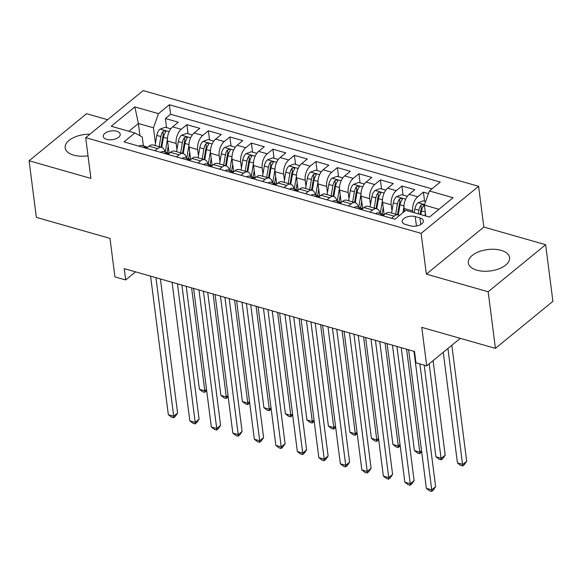 <?xml version="1.0" encoding="UTF-8"?>
<svg xmlns="http://www.w3.org/2000/svg" width="582" height="582" viewBox="0 0 582 582"><rect width="100%" height="100%" fill="white"/><g stroke="black" fill="none" stroke-linecap="round" stroke-linejoin="round"><path stroke-width="0.87" d="M89.912 134.202A20.814 10.782 -7.3 0 0 65.148 147.857A20.814 10.782 -7.3 0 0 73.674 155.132A20.814 10.782 -7.3 0 0 88.02 155.787M476.84 270.179A20.814 10.782 -7.3 0 0 498.978 268.811A20.814 10.782 -7.3 0 0 509.599 257.615A20.814 10.782 -7.3 0 0 501.073 250.34A20.814 10.782 -7.3 0 0 478.935 251.708A20.814 10.782 -7.3 0 0 468.306 262.904A20.814 10.782 -7.3 0 0 476.84 270.179M106.782 139.382A8.541 4.423 -7.3 0 0 115.869 138.822A8.541 4.423 -7.3 0 0 120.227 134.224A8.541 4.423 -7.3 0 0 116.727 131.241A8.541 4.423 -7.3 0 0 107.641 131.801A8.541 4.423 -7.3 0 0 103.283 136.399A8.541 4.423 -7.3 0 0 106.782 139.382M107.612 119.71L86.58 113.708L29.1 160.77L36.353 217.377L109.998 238.387L114.923 276.879L125.676 279.949L135.555 271.859M478.608 186.305L143.179 90.588L85.7 137.65L421.128 233.367L478.608 186.305L483.831 227.067L426.351 274.129L488.167 291.764L545.647 244.702L483.831 227.067M545.647 244.702L552.9 301.309L495.42 348.371L421.775 327.36L426.708 365.852L460.297 338.353M488.167 291.764L495.42 348.371M428.483 193.602L423.412 192.155L424.569 201.227M404.461 211.412L404.083 208.487A10.672 5.827 -74.1 0 1 409.139 194.344L414.806 189.703L401.907 186.022L403.071 195.086M383.56 214.911A7.071 3.863 105.9 0 0 382.396 214.118A7.071 3.863 105.9 0 0 380.963 214.176C380.577 215.034 381.436 215.275 383.545 214.911A7.071 3.863 -74.1 0 1 384.178 214.78L382.585 202.354A10.672 5.827 105.9 0 1 387.634 188.204L393.308 183.563L380.41 179.882L381.566 188.954M362.673 208.64L361.08 196.214A10.672 5.827 105.9 0 1 366.136 182.071L371.803 177.43L358.905 173.749L360.069 182.813M340.557 202.638A7.071 3.863 105.9 0 0 339.393 201.845A7.071 3.863 105.9 0 0 337.96 201.903C337.575 202.762 338.433 203.009 340.543 202.645A7.071 3.863 -74.1 0 1 341.176 202.507L339.582 190.081A10.672 5.827 105.9 0 1 344.631 175.939L350.306 171.29L337.4 167.609L338.564 176.681M319.06 196.498A7.071 3.863 105.9 0 0 317.888 195.705A7.071 3.863 105.9 0 0 316.455 195.77C316.07 196.621 316.935 196.869 319.038 196.505A7.071 3.863 -74.1 0 1 319.671 196.374L318.078 183.948A10.672 5.827 105.9 0 1 323.134 169.799L328.801 165.157L315.902 161.476L317.059 170.548M297.555 190.365A7.071 3.863 105.9 0 0 296.383 189.572A7.071 3.863 105.9 0 0 294.958 189.637C294.572 190.489 295.43 190.736 297.533 190.372A7.071 3.863 -74.1 0 1 298.173 190.234L296.573 177.808A10.672 5.827 105.9 0 1 301.629 163.666L307.303 159.024L294.397 155.343L295.561 164.408M276.05 184.232A7.071 3.863 105.9 0 0 274.886 183.439A7.071 3.863 105.9 0 0 273.453 183.497C273.067 184.356 273.926 184.596 276.035 184.232A7.071 3.863 -74.1 0 1 276.668 184.101L275.075 171.675A10.672 5.827 105.9 0 1 280.124 157.526L285.798 152.884L272.9 149.203L274.057 158.275M254.552 178.092A7.071 3.863 105.9 0 0 253.381 177.299A7.071 3.863 105.9 0 0 251.955 177.365C251.57 178.216 252.428 178.463 254.53 178.099A7.071 3.863 -74.1 0 1 255.171 177.961L253.57 165.535A10.672 5.827 105.9 0 1 258.626 151.393L264.293 146.751L251.395 143.07L252.559 152.135M233.047 171.959A7.071 3.863 105.9 0 0 231.883 171.166A7.071 3.863 105.9 0 0 230.45 171.224C230.065 172.083 230.923 172.33 233.033 171.966A7.071 3.863 -74.1 0 1 233.666 171.828L232.073 159.403A10.672 5.827 105.9 0 1 237.121 145.26L242.796 140.611L229.89 136.93L231.054 146.002M211.55 165.819A7.071 3.863 105.9 0 0 210.378 165.026A7.071 3.863 105.9 0 0 208.945 165.092C208.56 165.943 209.425 166.19 211.528 165.826A7.071 3.863 -74.1 0 1 212.161 165.695L210.568 153.262A10.672 5.827 105.9 0 1 215.624 139.12L221.291 134.478L208.392 130.797L209.549 139.869M190.656 159.555L189.063 147.13A10.672 5.827 105.9 0 1 194.119 132.987L199.793 128.346L186.887 124.664L188.051 133.729M426.708 365.852L415.955 362.782L414.5 351.463L124.228 268.629L125.676 279.949M419.964 217.944L415.235 216.591A8.272 4.285 -7.3 0 0 406.432 217.137A8.272 4.285 -7.3 0 0 402.213 221.589A8.272 4.285 -7.3 0 0 405.603 224.477L410.332 225.831A8.272 4.285 -7.3 0 0 419.127 225.285A8.272 4.285 -7.3 0 0 423.354 220.833A8.272 4.285 -7.3 0 0 419.964 217.944L420.801 224.492M143.405 145.915L142.255 136.959L134.886 132.994L124.01 141.899L394.931 219.21L405.807 210.306L429.458 217.05L453.072 197.72L429.421 190.969L440.298 182.064L169.377 104.753L158.5 113.657L153.444 127.8L138.392 123.508L128.898 131.285M134.886 132.994L111.235 126.243L134.849 106.906L158.5 113.657M176.943 149.545L176.164 143.448A10.672 5.827 -74.1 0 1 181.22 129.306L186.887 124.664M168.54 153.553A7.071 3.863 105.9 0 0 167.376 152.76A7.071 3.863 105.9 0 0 165.943 152.819C165.557 153.677 166.416 153.917 168.525 153.553A7.071 3.863 -74.1 0 1 169.158 153.422L167.565 140.997L176.164 143.448M198.447 155.678L197.669 149.581A10.672 5.827 -74.1 0 1 202.718 135.439L208.392 130.797M219.945 161.811L219.167 155.721A10.672 5.827 -74.1 0 1 224.223 141.579L229.89 136.93M241.45 167.951L240.672 161.854A10.672 5.827 -74.1 0 1 245.728 147.712L251.395 143.07M262.955 174.083L262.169 167.994A10.672 5.827 -74.1 0 1 267.225 153.844L272.9 149.203M284.452 180.224L283.674 174.127A10.672 5.827 -74.1 0 1 288.73 159.985L294.397 155.343M305.957 186.356L305.179 180.26A10.672 5.827 -74.1 0 1 310.228 166.117L315.902 161.476M327.455 192.489L326.677 186.4A10.672 5.827 -74.1 0 1 331.733 172.257L337.4 167.609M348.96 198.629L348.182 192.533A10.672 5.827 -74.1 0 1 353.23 178.39L358.905 173.749M370.465 204.762L369.679 198.673A10.672 5.827 -74.1 0 1 374.735 184.523L380.41 179.882M391.962 210.902L391.184 204.806A10.672 5.827 -74.1 0 1 396.24 190.663L401.907 186.022M412.864 212.314L412.689 210.946A10.672 5.827 -74.1 0 1 417.738 196.796L423.412 192.155M431.997 188.859L170.591 114.261L165.39 118.524L166.547 127.596M167.565 140.997A10.672 5.827 105.9 0 1 172.614 126.847L178.288 122.205L165.39 118.524M382.949 215.784L385.524 213.674A10.672 5.827 -74.1 0 1 389.613 212.466L398.212 214.925A10.672 5.827 -74.1 0 1 399.405 215.551M391.548 218.243L394.123 216.133A10.672 5.827 -74.1 0 1 398.212 214.925M370.05 212.103L372.626 209.993A10.672 5.827 -74.1 0 1 376.714 208.785A10.672 5.827 -74.1 0 1 379.915 213.405M376.714 208.785L368.115 206.334A10.672 5.827 105.9 0 0 364.026 207.541L361.444 209.651M348.545 205.97L351.121 203.86A10.672 5.827 -74.1 0 1 355.209 202.652A10.672 5.827 -74.1 0 1 358.41 207.272M355.209 202.652L346.61 200.201A10.672 5.827 105.9 0 0 342.522 201.408L339.946 203.518M327.04 199.837L329.623 197.727A10.672 5.827 -74.1 0 1 333.712 196.52A10.672 5.827 -74.1 0 1 336.913 201.139M333.712 196.52L325.105 194.061A10.672 5.827 105.9 0 0 321.017 195.268L318.441 197.378M305.543 193.697L308.118 191.587A10.672 5.827 -74.1 0 1 312.207 190.379A10.672 5.827 -74.1 0 1 315.408 194.999M312.207 190.379L303.608 187.928A10.672 5.827 105.9 0 0 299.519 189.135L296.944 191.245M284.038 187.564L286.613 185.454A10.672 5.827 -74.1 0 1 290.702 184.247A10.672 5.827 -74.1 0 1 293.903 188.866M290.702 184.247L282.103 181.788A10.672 5.827 105.9 0 0 278.014 182.995L275.439 185.105M262.54 181.424L265.116 179.314A10.672 5.827 -74.1 0 1 269.204 178.107A10.672 5.827 -74.1 0 1 272.405 182.726M269.204 178.107L260.605 175.655A10.672 5.827 105.9 0 0 256.517 176.863L253.934 178.972M241.035 175.291L243.611 173.181A10.672 5.827 -74.1 0 1 247.699 171.974A10.672 5.827 -74.1 0 1 250.9 176.593M247.699 171.974L239.1 169.522A10.672 5.827 105.9 0 0 235.012 170.73L232.436 172.839M219.53 169.158L222.113 167.049A10.672 5.827 -74.1 0 1 226.202 165.841A10.672 5.827 -74.1 0 1 229.403 170.461M226.202 165.841L217.595 163.382A10.672 5.827 105.9 0 0 213.507 164.59L210.931 166.699M198.033 163.018L200.608 160.908A10.672 5.827 -74.1 0 1 204.697 159.701A10.672 5.827 -74.1 0 1 207.898 164.32M204.697 159.701L196.098 157.249A10.672 5.827 105.9 0 0 192.009 158.457L189.434 160.567M176.528 156.885L179.103 154.776A10.672 5.827 -74.1 0 1 183.192 153.568A10.672 5.827 -74.1 0 1 186.393 158.188M183.192 153.568L174.593 151.109A10.672 5.827 105.9 0 0 170.504 152.317L167.929 154.426M155.03 150.745L157.606 148.636A10.672 5.827 -74.1 0 1 161.694 147.428A10.672 5.827 -74.1 0 1 164.895 152.048M161.694 147.428L153.095 144.976A10.672 5.827 105.9 0 0 149.007 146.184L146.424 148.294M438.959 209.28L424.365 205.111L429.421 190.969M425.762 215.995L424.365 205.111M426.351 274.129L421.128 233.367M29.1 160.77L90.916 178.412L85.7 137.65M139.956 135.722L138.392 123.508L134.849 106.906M155.445 143.405L153.444 127.8M170.591 114.261L169.377 104.753M413.984 351.31L431.735 489.877L426.359 488.349L408.608 349.775M419.884 363.903L435.62 486.698L431.735 489.877L431.662 491.412L429.509 490.793L426.359 488.349M435.62 486.698L433.219 490.139L431.662 491.412M425.646 201.532L423.252 200.848L418 202.776A7.071 3.863 105.9 0 0 414.821 209.033L414.202 212.699M425.398 213.128L424.947 215.762M443.258 352.299L457.43 462.908L462.806 464.443L466.691 461.264L451.828 345.279M420.866 214.598L421.484 210.931A7.071 3.863 -74.1 0 1 423.536 205.912L423.805 205.14L422.998 204.486L420.953 205.177A7.071 3.863 105.9 0 0 418.902 210.197L418.283 213.863M420.146 214.394L420.881 210.044A3.601 1.964 -74.1 0 1 421.368 208.436L420.953 205.177M466.691 461.264L464.291 464.698L462.734 465.971L447.944 348.458M462.734 465.971L460.58 465.36L457.43 462.908M375.652 213.761L375.674 213.689A7.071 3.863 -74.1 0 1 378.307 212.947L382.396 214.118M392.479 345.177L410.23 483.744L404.854 482.209L387.103 343.642M381.065 214.969L380.963 214.176L380.643 214.547M396.931 346.45L414.115 480.565L410.23 483.744L410.157 485.272L408.011 484.661L404.854 482.209M414.115 480.565L411.714 483.998L410.157 485.272M354.154 207.629L354.176 207.548A7.071 3.863 -74.1 0 1 356.81 206.814L360.891 207.978A7.071 3.863 105.9 0 0 359.465 208.043L359.138 208.407M370.981 339.037L388.732 477.611L383.356 476.076L365.605 337.509M359.56 208.829L359.465 208.043C359.079 208.894 359.938 209.142 362.04 208.778A7.071 3.863 -74.1 0 1 362.681 208.64M362.062 208.771A7.071 3.863 105.9 0 0 360.891 207.978M375.434 340.31L392.61 474.432L388.732 477.611L388.66 479.139L386.506 478.528L383.356 476.076M392.61 474.432L390.209 477.866L388.66 479.139M332.649 201.496L332.671 201.416A7.071 3.863 -74.1 0 1 335.305 200.681L339.393 201.845M349.476 332.904L367.227 471.471L361.851 469.936L344.1 331.369M338.062 202.696L337.96 201.903L337.633 202.274M353.929 334.177L371.112 468.292L367.227 471.471L367.155 472.999L365.009 472.388L361.851 469.936M371.112 468.292L368.712 471.733L367.155 472.999M311.144 195.356L311.174 195.283A7.071 3.863 -74.1 0 1 313.8 194.541L317.888 195.705M327.972 326.771L345.723 465.338L340.346 463.803L322.595 325.236M316.557 196.556L316.455 195.77L316.135 196.134M332.431 328.037L349.607 462.159L345.723 465.338L345.657 466.866L343.504 466.255L340.346 463.803M349.607 462.159L347.207 465.593L345.657 466.866M407.32 196.301L401.755 194.708L396.495 196.643A7.071 3.863 105.9 0 0 393.316 202.892L391.606 213.034M403.981 206.486L402.94 212.656M424.191 365.132L435.925 456.768L441.302 458.303L445.186 455.124L433.081 360.629M398.27 214.94L399.987 204.799A7.071 3.863 -74.1 0 1 402.031 199.779L402.3 199L401.5 198.353L399.448 199.044A7.071 3.863 105.9 0 0 397.404 204.064L395.687 214.205M397.55 214.736L399.376 203.904A3.601 1.964 -74.1 0 1 399.87 202.303L399.448 199.044M445.186 455.124L442.786 458.565L441.229 459.831L429.196 363.808M441.229 459.831L439.083 459.22L435.925 456.768M385.815 190.161L380.25 188.575L374.99 190.51A7.071 3.863 105.9 0 0 371.818 196.76L370.101 206.901M382.476 200.353L380.257 213.507M383.232 207.418L382.112 214.038M376.765 208.807L378.482 198.658A7.071 3.863 -74.1 0 1 380.526 193.639L380.803 192.868L379.995 192.213L377.951 192.904A7.071 3.863 105.9 0 0 375.899 197.924L374.19 208.065M376.045 208.596L377.878 197.771A3.601 1.964 -74.1 0 1 378.365 196.163L377.951 192.904M401.238 347.672L414.428 450.635L419.797 452.17L406.607 349.207M421.681 451.858L419.731 453.698L417.578 453.087L414.428 450.635M419.731 453.698L419.797 452.17L421.543 450.744M364.317 184.028L358.745 182.442L353.492 184.37A7.071 3.863 105.9 0 0 350.313 190.627L348.596 200.768M360.978 194.221L358.752 207.367M361.728 201.277L360.607 207.898M355.267 202.667L356.977 192.526A7.071 3.863 -74.1 0 1 359.029 187.506L359.298 186.727L358.497 186.08L356.446 186.771A7.071 3.863 105.9 0 0 354.402 191.791L352.685 201.932M354.54 202.463L356.373 191.631A3.601 1.964 -74.1 0 1 356.868 190.03L356.446 186.771M379.733 341.539L392.923 444.502L398.299 446.03L385.109 343.074M400.183 445.717L398.226 447.565L396.08 446.947L392.923 444.502M398.226 447.565L398.299 446.03L400.038 444.612M342.813 177.896L337.247 176.302L331.987 178.238A7.071 3.863 105.9 0 0 328.808 184.487L327.099 194.628M339.473 188.081L337.247 201.234M340.23 195.145L339.11 201.765M333.762 196.534L335.479 186.393A7.071 3.863 -74.1 0 1 337.524 181.373L337.8 180.595L336.993 179.94L334.948 180.631A7.071 3.863 105.9 0 0 332.897 185.651L331.18 195.792M333.042 196.323L334.868 185.498A3.601 1.964 -74.1 0 1 335.363 183.89L334.948 180.631M358.228 335.399L371.418 438.362L376.794 439.897L363.605 336.934M378.678 439.585L376.729 441.425L374.575 440.814L371.418 438.362M376.729 441.425L376.794 439.897L378.54 438.472M289.647 189.223L289.669 189.143A7.071 3.863 -74.1 0 1 292.302 188.408L296.383 189.572M306.474 320.631L324.225 459.198L318.849 457.67L301.098 319.096M295.059 190.423L294.958 189.637L294.63 190.001M310.926 321.904L328.11 456.019L324.225 459.198L324.152 460.733L321.999 460.115L318.849 457.67M328.11 456.019L325.709 459.46L324.152 460.733M321.308 171.755L315.742 170.17L310.49 172.097A7.071 3.863 105.9 0 0 307.311 178.354L305.594 188.495M317.968 181.948L315.75 195.101M318.725 189.005L317.605 195.625M312.258 190.394L313.974 180.253A7.071 3.863 -74.1 0 1 316.026 175.233L316.295 174.455L315.488 173.807L313.443 174.498A7.071 3.863 105.9 0 0 311.392 179.518L309.682 189.659M311.537 190.19L313.371 179.365A3.601 1.964 -74.1 0 1 313.858 177.757L313.443 174.498M336.731 329.267L349.92 432.23L355.296 433.765L342.107 330.802M357.173 433.445L355.224 435.292L353.07 434.681L349.92 432.23M355.224 435.292L355.296 433.765L357.035 432.339M268.142 183.083L268.171 183.01A7.071 3.863 -74.1 0 1 270.797 182.268L274.886 183.439M284.969 314.498L302.72 453.065L297.344 451.53L279.593 312.963M273.555 184.29L273.453 183.497L273.133 183.868M289.421 315.771L306.605 449.886L302.72 453.065L302.647 454.593L300.501 453.982L297.344 451.53M306.605 449.886L304.204 453.32L302.647 454.593M299.81 165.623L294.245 164.029L288.985 165.965A7.071 3.863 105.9 0 0 285.806 172.214L284.096 182.355M296.471 175.808L294.245 188.961M297.22 182.872L296.107 189.492M290.76 184.261L292.477 174.12A7.071 3.863 -74.1 0 1 294.521 169.1L294.79 168.322L293.99 167.674L291.938 168.365A7.071 3.863 105.9 0 0 289.894 173.385L288.177 183.526M290.04 184.058L291.866 173.225A3.601 1.964 -74.1 0 1 292.36 171.617L291.938 168.365M315.226 323.134L328.415 426.089L333.792 427.625L320.602 324.661M335.676 427.312L333.719 429.152L331.573 428.541L328.415 426.089M333.719 429.152L333.792 427.625L335.53 426.199M246.644 176.95L246.666 176.87A7.071 3.863 -74.1 0 1 249.3 176.135L253.381 177.299M263.471 308.358L281.222 446.932L275.846 445.397L258.095 306.83M252.05 178.15L251.955 177.365L251.628 177.728M267.924 309.631L285.1 443.753L281.222 446.932L281.15 448.46L278.996 447.842L275.846 445.397M285.1 443.753L282.699 447.187L281.15 448.46M278.305 159.483L272.74 157.897L267.48 159.832A7.071 3.863 105.9 0 0 264.308 166.081L262.591 176.222M274.966 169.675L272.747 182.828M275.723 176.739L274.602 183.359M269.255 178.128L270.972 167.98A7.071 3.863 -74.1 0 1 273.016 162.96L273.293 162.189L272.485 161.534L270.441 162.225A7.071 3.863 105.9 0 0 268.389 167.245L266.68 177.386M268.535 177.917L270.368 167.092A3.601 1.964 -74.1 0 1 270.856 165.484L270.441 162.225M293.728 316.994L306.918 419.957L312.287 421.492L299.097 318.529M314.171 421.179L312.221 423.019L310.068 422.408L306.918 419.957M312.221 423.019L312.287 421.492L314.033 420.066M225.139 170.817L225.161 170.737A7.071 3.863 -74.1 0 1 227.795 170.002L231.883 171.166M241.967 302.225L259.718 440.792L254.341 439.257L236.59 300.69M230.552 172.017L230.45 171.224L230.123 171.595M246.419 303.498L263.602 437.613L259.718 440.792L259.645 442.32L257.499 441.709L254.341 439.257M263.602 437.613L261.202 441.054L259.645 442.32M256.808 153.35L251.235 151.764L245.982 153.692A7.071 3.863 105.9 0 0 242.803 159.948L241.086 170.09M253.468 163.542L251.242 176.688M254.218 170.599L253.097 177.219M247.757 171.988L249.467 161.847A7.071 3.863 -74.1 0 1 251.519 156.827L251.788 156.049L250.988 155.401L248.936 156.092A7.071 3.863 105.9 0 0 246.892 161.112L245.175 171.254M247.03 171.785L248.863 160.952A3.601 1.964 -74.1 0 1 249.358 159.352L248.936 156.092M272.223 310.861L285.413 413.824L290.789 415.352L277.599 312.396M292.673 415.039L290.716 416.887L288.57 416.268L285.413 413.824M290.716 416.887L290.789 415.352L292.528 413.933M203.635 164.677L203.664 164.604A7.071 3.863 -74.1 0 1 206.29 163.862L210.378 165.026M220.462 296.093L238.213 434.659L232.836 433.124L215.085 294.557M209.047 165.877L208.945 165.092L208.625 165.455M224.921 297.358L242.097 431.48L238.213 434.659L238.147 436.187L235.994 435.576L232.836 433.124M242.097 431.48L239.697 434.914L238.147 436.187M235.303 147.217L229.737 145.624L224.477 147.559A7.071 3.863 105.9 0 0 221.305 153.808L219.589 163.949M231.963 157.402L229.737 170.555M232.72 164.466L231.6 171.086M226.252 165.855L227.969 155.714A7.071 3.863 -74.1 0 1 230.014 150.694L230.29 149.916L229.483 149.261L227.438 149.952A7.071 3.863 105.9 0 0 225.387 154.972L223.67 165.113M225.532 165.644L227.358 154.819A3.601 1.964 -74.1 0 1 227.853 153.212L227.438 149.952M250.718 304.721L263.908 407.684L269.284 409.219L256.095 306.256M271.168 408.906L269.219 410.747L267.065 410.135L263.908 407.684M269.219 410.747L269.284 409.219L271.03 407.793M182.137 158.544L182.159 158.464A7.071 3.863 -74.1 0 1 184.792 157.729L188.874 158.893A7.071 3.863 105.9 0 0 187.448 158.959L187.12 159.323M198.964 289.952L216.715 428.519L211.339 426.992L193.588 288.417M187.55 159.744L187.448 158.959C187.062 159.81 187.921 160.057 190.023 159.694A7.071 3.863 -74.1 0 1 190.663 159.555M190.045 159.686A7.071 3.863 105.9 0 0 188.874 158.893M203.416 291.226L220.6 425.34L216.715 428.519L216.642 430.054L214.496 429.436L211.339 426.992M220.6 425.34L218.199 428.781L216.642 430.054M213.798 141.077L208.232 139.491L202.98 141.419A7.071 3.863 105.9 0 0 199.801 147.675L198.084 157.817M210.458 151.269L208.24 164.422M211.215 158.326L210.095 164.946M204.748 159.715L206.465 149.574A7.071 3.863 -74.1 0 1 208.516 144.554L208.785 143.776L207.978 143.128L205.933 143.819A7.071 3.863 105.9 0 0 203.882 148.839L202.172 158.981M204.027 159.512L205.861 148.686A3.601 1.964 -74.1 0 1 206.348 147.079L205.933 143.819M229.221 298.588L242.41 401.551L247.787 403.086L234.597 300.123M249.663 402.766L247.714 404.614L245.56 404.003L242.41 401.551M247.714 404.614L247.787 403.086L249.525 401.66M160.632 152.404L160.661 152.331A7.071 3.863 -74.1 0 1 163.287 151.589L167.376 152.76M177.459 283.82L195.21 422.387L189.834 420.851L172.083 282.285M166.045 153.612L165.943 152.819L165.623 153.19M181.911 285.085L199.095 419.207L195.21 422.387L195.137 423.914L192.991 423.303L189.834 420.851M199.095 419.207L196.694 422.641L195.137 423.914M192.3 134.944L186.735 133.351L181.475 135.286A7.071 3.863 105.9 0 0 178.296 141.535L176.586 151.676M188.961 145.129L186.735 158.282M189.717 152.193L188.597 158.813M183.25 153.583L184.967 143.441A7.071 3.863 -74.1 0 1 187.011 138.421L187.28 137.643L186.48 136.996L184.429 137.687A7.071 3.863 105.9 0 0 182.384 142.706L180.667 152.848M182.53 153.379L184.356 142.546A3.601 1.964 -74.1 0 1 184.85 140.939L184.429 137.687M207.716 292.455L220.905 395.411L226.282 396.946L213.092 293.983M228.166 396.633L226.209 398.474L224.063 397.862L220.905 395.411M226.209 398.474L226.282 396.946L228.02 395.52M139.134 146.271L139.156 146.191A7.071 3.863 -74.1 0 1 141.79 145.456L145.871 146.62A7.071 3.863 105.9 0 0 144.445 146.686L144.118 147.05M155.961 277.679L173.712 416.254L168.336 414.719L150.585 276.152M144.54 147.472L144.445 146.686C144.06 147.537 144.918 147.784 147.02 147.421A7.071 3.863 -74.1 0 1 147.661 147.282M147.042 147.413A7.071 3.863 105.9 0 0 145.871 146.62M160.414 278.953L177.59 413.067L173.712 416.254L173.64 417.781L171.486 417.163L168.336 414.719M177.59 413.067L175.189 416.508L173.64 417.781M170.795 128.804L165.23 127.218L159.97 129.146A7.071 3.863 105.9 0 0 156.798 135.402L155.081 145.544M167.456 138.996L165.237 152.149M168.213 146.053L167.092 152.68M161.745 147.45L163.462 137.301A7.071 3.863 -74.1 0 1 165.506 132.281L165.783 131.51L164.975 130.855L162.931 131.547A7.071 3.863 105.9 0 0 160.879 136.566L159.17 146.708M161.025 147.239L162.858 136.414A3.601 1.964 -74.1 0 1 163.346 134.806L162.931 131.547M186.218 286.315L199.408 389.278L204.784 390.813L191.594 287.85M206.661 390.5L204.711 392.341L202.558 391.73L199.408 389.278M204.711 392.341L204.784 390.813L206.523 389.387M189.063 147.13L197.669 149.581M210.568 153.262L219.167 155.721M232.073 159.403L240.672 161.854M253.57 165.535L262.169 167.994M275.075 171.675L283.674 174.127M296.573 177.808L305.179 180.26M318.078 183.948L326.677 186.4M339.582 190.081L348.182 192.533M361.08 196.214L369.679 198.673M382.585 202.354L391.184 204.806M404.083 208.487L412.689 210.946M409.139 194.344L417.738 196.796M172.614 126.847L181.22 129.306M194.119 132.987L202.718 135.439M215.624 139.12L224.223 141.579M237.121 145.26L245.728 147.712M258.626 151.393L267.225 153.844M280.124 157.526L288.73 159.985M301.629 163.666L310.228 166.117M323.134 169.799L331.733 172.257M344.631 175.939L353.23 178.39M366.136 182.071L374.735 184.523M387.634 188.204L396.24 190.663M385.524 213.674L394.123 216.133M364.026 207.541L372.626 209.993M342.522 201.408L351.121 203.86M321.017 195.268L329.623 197.727M299.519 189.135L308.118 191.587M278.014 182.995L286.613 185.454M256.517 176.863L265.116 179.314M235.012 170.73L243.611 173.181M213.507 164.59L222.113 167.049M192.009 158.457L200.608 160.908M170.504 152.317L179.103 154.776M149.007 146.184L157.606 148.636M416.443 226.02L415.235 216.591M424.562 204.566L418.131 202.732M418.902 210.197L414.821 209.033M425.253 212.008L421.484 210.931M405.661 199.168L396.626 196.592M397.404 204.064L393.316 202.892M403.995 205.941L399.987 204.799M384.156 193.035L375.121 190.46M375.899 197.924L371.818 196.76M382.498 199.808L378.482 198.658M362.651 186.902L353.623 184.319M354.402 191.791L350.313 190.627M360.993 193.668L356.977 192.526M341.154 180.762L332.118 178.187M332.897 185.651L328.808 184.487M339.495 187.535L335.479 186.393M319.649 174.629L310.621 172.054M311.392 179.518L307.311 178.354M317.99 181.402L313.974 180.253M298.151 168.489L289.116 165.914M289.894 173.385L285.806 172.214M296.485 175.262L292.477 174.12M276.646 162.356L267.618 159.781M268.389 167.245L264.308 166.081M274.988 169.129L270.972 167.98M255.149 156.223L246.113 153.641M246.892 161.112L242.803 159.948M253.483 162.989L249.467 161.847M233.644 150.083L224.608 147.508M225.387 154.972L221.305 153.808M231.985 156.856L227.969 155.714M212.139 143.95L203.111 141.375M203.882 148.839L199.801 147.675M210.48 150.723L206.465 149.574M190.641 137.81L181.606 135.235M182.384 142.706L178.296 141.535M188.975 144.583L184.967 143.441M169.136 131.678L160.108 129.102M160.879 136.566L156.798 135.402M167.478 138.451L163.462 137.301"/></g></svg>
